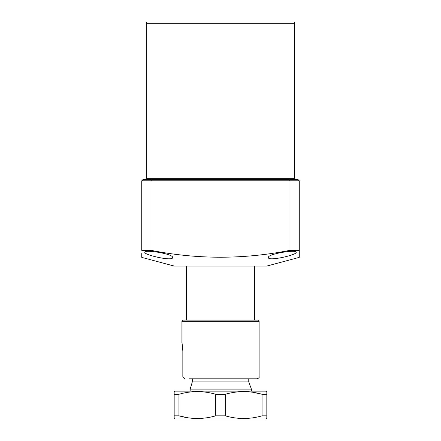 <?xml version="1.0" encoding="UTF-8"?>
<svg xmlns="http://www.w3.org/2000/svg" width="441" height="441" viewBox="0 0 441 441"><rect width="100%" height="100%" fill="white"/><g stroke="black" fill="none" stroke-linecap="round" stroke-linejoin="round"><path stroke-width="0.66" d="M294.627 178.34L294.627 23.285A1.235 1.235 0 0 0 293.392 22.05L147.608 22.05A1.235 1.235 0 0 0 146.373 23.285L146.373 178.34L294.627 178.34A1.235 1.235 0 0 0 295.867 179.575L289.483 179.575L298.028 179.575L289.483 179.575L289.996 180.81L151.004 180.81L151.004 250.328C197.254 259.506 243.586 259.506 289.996 250.328L289.996 180.81L299.263 180.81L299.263 257.368L299.263 250.328L289.996 250.328M150.232 179.575L145.133 179.575A1.235 1.235 0 0 0 146.373 178.34M172.624 257.533C173.263 261.612 143.799 254.92 144.824 252.296C144.185 249.193 173.782 253.966 172.624 257.533M296.176 252.296C297.184 254.926 267.775 261.607 268.376 257.533C267.235 253.961 296.799 249.193 296.176 252.296L295.922 252.792M299.263 257.368L266.833 266.061L174.167 266.061L141.737 257.368L141.737 253.575M151.004 250.328L141.737 250.328L141.737 180.81L142.972 179.575L289.483 179.575M273.778 179.575L167.222 179.575M290.095 255.466L292.085 254.777M295.117 253.399L295.437 253.195M145.106 252.82L145.861 253.388M151.517 179.575L151.004 180.81L141.737 180.81M299.263 180.81L298.028 179.575M248.763 378.797L248.763 381.884L251.387 389.1L190.148 389.1L191.273 385.473M248.763 381.884L192.337 381.884L190.148 389.1L190.148 391.15M192.337 378.797L192.337 381.884M174.167 418.503L174.167 415.83L174.167 418.503L174.939 418.95L266.061 418.95L266.833 418.503L266.833 415.83L266.833 418.503M262.053 415.83L266.833 415.83L266.833 391.597L266.833 394.271L262.053 394.271C249.865 390.737 237.605 390.737 225.279 394.271L225.279 415.83C237.467 419.363 249.727 419.363 262.053 415.83L262.053 394.271L253.272 392.352M266.833 391.713L266.061 391.15L174.939 391.15L174.167 391.597L174.167 415.83L178.947 415.83C191.135 419.363 203.395 419.363 215.721 415.83L225.279 415.83M215.721 415.83L215.721 394.271C203.533 390.737 191.273 390.737 178.947 394.271L174.167 394.271L174.167 391.597M215.721 394.271L225.279 394.271M178.947 394.271L178.947 415.83L187.728 417.748M186.526 266.061L186.526 320.111L257.875 320.111L254.474 320.111L254.474 266.061M257.875 320.111A1.235 1.235 0 0 1 259.11 321.346L259.11 376.945C259.462 377.435 258.845 378.053 257.257 378.797L189.294 378.797M182.122 343.616L182.839 350.997L182.133 343.693M252.842 378.797L257.257 378.797M259.11 321.346L181.924 321.346L181.924 342.646M182.839 350.997L182.839 376.945L259.11 376.945M181.924 321.346L183.158 320.111L185.385 320.111M184.74 378.797L182.839 376.945M294.627 23.285L146.373 23.285M251.387 389.1L251.387 391.15"/></g></svg>
